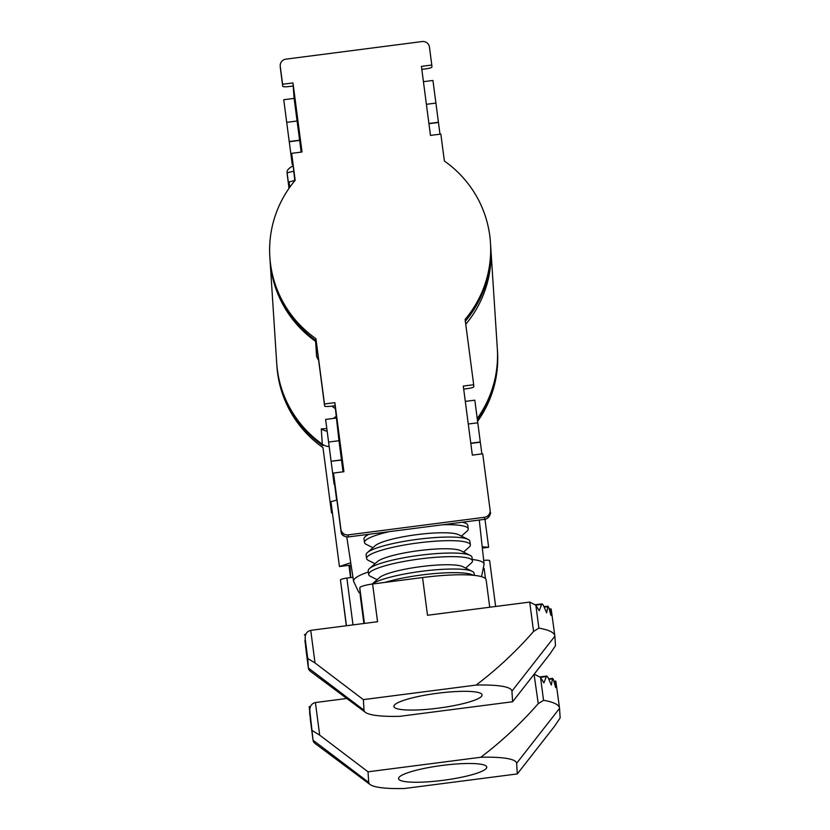<?xml version="1.0" encoding="UTF-8"?>
<svg xmlns="http://www.w3.org/2000/svg" width="830" height="830" viewBox="0 0 830 830"><rect width="100%" height="100%" fill="white"/><g stroke="black" fill="none" stroke-linecap="round" stroke-linejoin="round"><path stroke-width="1.25" d="M335.891 416.629A66.068 11.049 172.5 0 0 334.49 417.583A66.068 11.049 172.5 0 0 333.722 418.237L333.546 418.413M280.218 65.964L280.343 67.925A6.536 6.453 -3.7 0 0 280.384 68.34A6.536 1.089 172.5 0 0 280.384 68.35A6.536 1.089 172.5 0 0 280.395 68.371L282.729 86.258A6.536 1.089 -7.5 0 1 282.729 86.247L282.605 84.276L292.98 82.938L302.027 151.994L291.652 153.332L295.179 180.297A110.546 108.979 -3.7 0 0 269.843 256.989A110.546 108.979 -3.7 0 0 315.929 338.661L324.478 403.992L334.864 402.654L343.911 471.71L333.525 473.048L340.902 529.322A6.536 6.453 -3.7 0 0 348.226 534.873L484.44 517.287A6.536 6.453 -3.7 0 0 490.094 510.056L482.718 453.782L472.343 455.12L463.296 386.064L473.681 384.726L465.122 319.405A110.546 108.979 -3.7 0 0 490.457 242.702A110.546 108.979 -3.7 0 0 444.372 161.03L440.844 134.076L430.469 135.415L421.422 66.359L431.797 65.02L429.452 47.113A6.536 6.453 -3.7 0 0 422.128 41.552L285.914 59.148A6.536 6.453 -3.7 0 0 280.26 66.379L282.605 84.276M340.902 529.322L341.026 531.283A6.536 1.089 172.5 0 0 341.026 531.293L333.66 475.019A6.536 1.089 172.5 0 0 333.66 475.03A6.536 1.089 172.5 0 0 333.66 475.04L333.525 473.048M338.962 440.709L335.061 405.714L331.17 406.212A6.536 1.089 -7.5 0 1 331.097 406.223A6.536 1.089 -7.5 0 1 324.613 405.974L316.054 340.632L324.613 405.974A6.536 1.089 -7.5 0 1 324.613 405.963L324.478 403.992M291.776 155.314L295.065 180.432L291.776 155.303A6.536 1.089 172.5 0 0 291.776 155.314A6.536 1.089 172.5 0 0 291.787 155.324L291.652 153.332M301.166 152.108L294.121 98.376L293.187 85.998L289.286 86.507A6.536 1.089 -7.5 0 1 289.224 86.517A6.536 1.089 -7.5 0 1 282.729 86.258L280.26 66.379M431.797 65.02L431.932 66.981A6.536 1.089 -7.5 0 1 425.51 68.911L421.816 69.388M463.7 389.104L467.383 388.627A6.536 1.089 -7.5 0 0 473.806 386.697L473.681 384.726M484.44 517.287L484.575 519.258A6.536 6.453 -3.7 0 0 490.26 512.442L490.26 512.442C491.827 512.753 487.635 519.632 484.575 519.352L348.351 536.937L484.575 519.352M333.66 475.03L341.026 531.293A6.536 6.453 -3.7 0 0 348.351 536.844L348.226 534.873M343.039 471.824L338.982 440.709L328.597 442.048L331.108 461.231L341.493 459.893M335.061 405.714L334.864 402.654M269.843 256.989L269.968 258.96A110.546 108.979 -3.7 0 0 316.054 340.632L315.929 338.661M293.187 85.998L292.98 82.938M423.425 81.682L432.938 80.458L435.906 103.076L426.392 104.31M428.934 123.701L438.448 122.477L439.973 134.18M438.448 122.477L435.916 103.076M428.903 123.494L438.427 122.259M465.308 401.398L474.812 400.164L477.779 422.792L468.265 424.016M470.807 443.417L480.321 442.193L481.857 453.896M480.321 442.193L477.79 422.792M470.786 443.199L480.311 441.975M331.108 461.231L341.504 460.111M334.853 484.201L334.117 484.295L325.619 419.43L336.005 418.092M334.874 484.295L334.117 484.295M299.63 140.405L289.245 141.743L286.734 122.56L289.234 141.525L299.609 140.187M297.099 121.004L286.724 122.342M292.98 164.485L292.243 164.579L289.234 141.525M292.243 164.579L292.99 164.589M286.734 122.56L283.746 99.725L294.121 98.376M294.785 180.452L293.177 165.969M289.016 188.337L287.315 175.306A6.536 6.453 176.3 0 1 287.273 174.891L287.149 172.92A6.536 6.453 176.3 0 1 287.149 172.91A6.536 6.453 176.3 0 0 287.19 173.335L289.131 188.182M477.354 419.534A110.546 108.979 176.3 0 0 497.388 349.669L497.346 349.119A110.546 108.979 176.3 0 1 497.388 349.669L497.512 351.64A110.546 108.979 176.3 0 1 477.592 421.35M346.318 625.758L340.456 580.014L346.442 625.737M350.561 577.597L348.953 565.313M332.405 512.805L331.533 512.919L322.984 447.598A110.546 108.979 176.3 0 1 276.898 365.926L276.764 363.955A110.546 108.979 176.3 0 0 322.849 445.627L323.358 444.87M322.984 447.598L331.533 512.919M331.409 510.948A6.536 1.089 -7.5 0 1 332.083 510.367M350.737 562.73L339.439 566.537L349.824 565.199L350.758 577.576L352.968 577.296M352.999 624.886L346.867 578.074A6.536 1.089 172.5 0 0 340.456 580.014M346.867 578.074L350.758 577.576M489.648 560.738L495.635 606.471L489.648 560.748A6.536 1.089 172.5 0 0 489.648 560.738A6.536 1.089 172.5 0 0 483.693 560.416M293.882 171.374L293.602 171.405A6.536 1.089 172.5 0 0 287.19 173.335L287.315 175.306M295.065 180.38L289.068 181.967L289.763 187.279M339.439 566.537L330.942 501.673L336.939 500.085M482.344 548.091L488.642 547.271L484.969 519.279M482.209 546.804L488.642 547.271M336.451 543.702L333.94 524.519M360.355 596.511A63.443 10.614 -7.5 0 1 360.334 596.397A63.443 10.614 -7.5 0 1 360.324 596.282L359.784 587.858A13.083 2.189 -7.5 0 1 372.608 583.998L422.563 577.545A63.443 10.614 -7.5 0 1 486.152 579.911L489.731 607.238M437.991 693.195A44.478 7.439 172.5 0 0 393.887 706.465A44.478 7.439 172.5 0 0 437.991 708.187A44.478 7.439 172.5 0 0 482.085 694.918A44.478 7.439 172.5 0 0 437.991 693.195M476.15 685.072A74.565 12.471 -7.5 0 1 511.934 691.141L554.865 636.185A124.282 20.781 172.5 0 0 554.845 635.956A124.282 20.781 172.5 0 0 538.867 628.123L533.566 631.464C516.281 651.26 497.139 669.125 476.15 685.072L363.353 699.628L364.038 710.241L308.376 668.005L305.056 640.625M549.242 609.096L551.027 608.867L551.296 609.936L554.845 635.956M363.353 699.628L315.016 662.952L310.742 630.343L377.557 621.722L372.608 583.998M422.563 577.545L427.502 615.269L529.716 602.072L533.566 631.464M310.742 630.343C306.882 631.329 305.025 634.099 305.16 638.675L307.764 658.491L315.016 662.952M304.901 640.646L305.834 647.047L305.16 638.675M306.031 650.108L308.397 668.233A124.282 20.781 172.5 0 1 308.376 668.005L307.764 658.491M511.934 691.141L512.618 701.755L399.821 716.321A74.565 12.471 -7.5 0 1 365.397 712.337A74.565 12.471 -7.5 0 1 364.038 710.241M535.817 605.143L541.658 604.385L539.23 610.735L535.869 605.205L529.716 602.072M512.618 701.755L549.906 654.019L555.488 645.699L554.865 636.185M308.397 668.233A124.282 20.781 172.5 0 0 310.638 671.501L365.397 712.337M544.221 607.145L547.79 606.678L546.648 612.862L543.152 604.821L541.658 604.385L542.156 603.835L535.506 604.697M549.377 609.562L551.027 608.867M550.985 609.355L550.985 615.393L548.661 607.197L547.79 606.678L548.661 607.197M305.876 648.998L305.575 646.311M442.66 765.374A44.478 7.439 172.5 0 0 398.556 778.654A44.478 7.439 172.5 0 0 442.66 780.376A44.478 7.439 172.5 0 0 486.764 767.096A44.478 7.439 172.5 0 0 442.66 765.374M553.921 681.274L555.695 681.046L555.976 682.125L559.524 708.135A124.282 20.781 172.5 0 0 543.536 700.302L538.245 703.643C520.96 723.438 501.818 741.315 480.829 757.251A74.565 12.471 -7.5 0 1 516.613 763.33L559.545 708.364L560.157 717.877L554.585 726.209L517.298 773.934L516.613 763.33M517.298 773.934L404.501 788.5A74.565 12.471 -7.5 0 1 370.076 784.516A74.565 12.471 -7.5 0 1 368.717 782.42L313.045 740.194L309.725 712.804M368.717 782.42L368.022 771.817L480.829 757.251M368.022 771.817L319.685 735.141L315.41 702.533C311.561 703.508 309.704 706.288 309.839 710.854L313.045 740.194A124.282 20.781 172.5 0 0 313.076 740.422A124.282 20.781 172.5 0 0 315.317 743.68L370.076 784.516M315.41 702.533L346.815 698.476M534.074 674.302L538.245 703.643M312.433 730.68L319.685 735.141M310.7 722.287L310.244 718.5M540.496 677.322L546.337 676.564L543.909 682.914L540.538 677.394L534.396 674.261M309.839 710.854L309.248 707.181L310.233 707.056M548.9 679.324L552.469 678.867L551.327 685.041L547.831 677L546.337 676.564L546.825 676.014L540.185 676.875M554.056 681.752L555.695 681.046M555.664 681.544L555.654 687.572L553.34 679.376L552.469 678.867L553.34 679.376M309.569 712.825L310.503 719.226L309.248 707.181M335.279 408.578L331.813 406.129M323.71 399.116L322.839 392.476M477.219 418.528A110.546 108.979 -3.7 0 0 497.315 348.579L490.8 247.952A110.546 108.979 176.3 0 1 465.858 324.177L465.755 324.271M318.637 360.324L316.614 356.682L315.618 341.369A110.546 108.979 176.3 0 1 270.041 260.049A110.546 108.979 176.3 0 1 270.009 259.51M270.041 260.049L276.691 362.855A110.546 108.979 -3.7 0 0 322.279 444.175A13.083 12.896 -3.7 0 0 329.178 446.592M322.279 444.175L321.283 428.871L326.823 428.633M315.618 341.369A13.083 12.896 -3.7 0 0 316.199 341.763M462.258 522.226A52.332 8.746 -7.5 0 1 465.972 523.398A52.332 8.746 -7.5 0 1 467.788 525.297L468.265 528.918A52.332 8.746 -7.5 0 1 466.989 531.221L461.428 536.097M442.639 524.757A52.332 8.746 -7.5 0 1 468.265 528.918M375.036 563.674L368.406 560.395A52.332 8.746 -7.5 0 1 366.59 558.497L366.113 554.876A52.332 8.746 -7.5 0 1 367.379 552.573L375.316 545.611A43.295 7.242 -7.5 0 1 417.189 534.593A43.295 7.242 -7.5 0 1 458.606 534.707L468.058 539.386A52.332 8.746 -7.5 0 1 469.884 541.285L470.361 544.905A52.332 8.746 -7.5 0 1 469.085 547.209L463.524 552.085M367.379 552.573A52.332 8.746 -7.5 0 1 417.998 539.261A52.332 8.746 -7.5 0 1 468.058 539.386M366.59 558.497A52.332 8.746 -7.5 0 1 418.476 542.872A52.332 8.746 -7.5 0 1 470.361 544.905M377.131 579.662L370.502 576.383A52.332 8.746 -7.5 0 1 368.686 574.485L368.209 570.864A52.332 8.746 -7.5 0 1 369.475 568.56L377.401 561.599A43.295 7.242 -7.5 0 1 419.285 550.581A43.295 7.242 -7.5 0 1 460.702 550.684L470.154 555.374A52.332 8.746 -7.5 0 1 471.98 557.272L472.446 560.883A52.332 8.746 -7.5 0 1 471.181 563.186L465.62 568.073M369.475 568.56A52.332 8.746 -7.5 0 1 420.094 555.239A52.332 8.746 -7.5 0 1 470.154 555.374M368.686 574.485A52.332 8.746 -7.5 0 1 420.561 558.86A52.332 8.746 -7.5 0 1 472.446 560.883M372.12 584.061L379.497 577.587A43.295 7.242 -7.5 0 1 421.381 566.568A43.295 7.242 -7.5 0 1 462.798 566.672L472.249 571.351A52.332 8.746 -7.5 0 1 474.065 573.25L474.355 575.408M372.182 584.05A52.332 8.746 -7.5 0 1 422.19 571.227A52.332 8.746 -7.5 0 1 472.249 571.351M384.985 582.401A52.332 8.746 -7.5 0 1 422.657 574.848A52.332 8.746 -7.5 0 1 450.192 572.69A52.332 8.746 -7.5 0 1 473.308 575.304M372.94 547.686L366.31 544.407A52.332 8.746 -7.5 0 1 364.495 542.509L364.017 538.888A52.332 8.746 -7.5 0 1 365.293 536.585A52.332 8.746 -7.5 0 1 369.049 534.261M364.495 542.509A52.332 8.746 -7.5 0 1 389.146 531.667M472.26 559.472A65.819 11.008 -7.5 0 1 484.098 564.13L479.284 520.026M360.147 593.585L358.591 591.977L353.57 581.228A65.819 11.008 -7.5 0 1 368.364 572.026M465.36 321.241A110.546 108.979 -3.7 0 0 490.592 244.674L490.457 242.702M336.669 500.158L334.583 484.295M484.118 568.374L485.467 578.645M360.324 596.282L363.893 623.486L360.334 596.397M359.784 587.858L364.443 623.413M538.867 628.123L535.869 605.205M304.579 635.002L305.554 634.867M543.536 700.302L540.538 677.394M490.686 246.313A110.546 108.979 176.3 0 1 490.8 247.952L490.686 246.313M465.858 324.177L465.962 325.817M321.283 428.871A13.083 12.896 -3.7 0 0 327.165 431.175M316.614 356.682A13.083 12.896 -3.7 0 0 318.284 357.699M481.535 576.705L484.098 564.13M353.57 581.228L346.784 536.948M490.136 510.471L490.26 512.442M465.205 321.49C483.6 299.08 492.055 273.475 490.592 244.674M348.351 536.937C343.579 536.751 341.13 534.873 341.026 531.293M316.116 340.746C288.29 320.359 272.914 293.094 269.968 258.96M276.732 363.405L276.764 363.955M292.834 166.01C288.456 168.334 286.568 170.638 287.149 172.91M305.762 634.359L304.496 634.525M548.049 606.159L544.013 606.678M310.555 721.177L313.076 740.422M310.43 706.538L309.175 706.704M552.718 678.349L548.692 678.867M463.327 522.091L465.972 523.398M367.742 534.427L365.293 536.585"/></g></svg>
